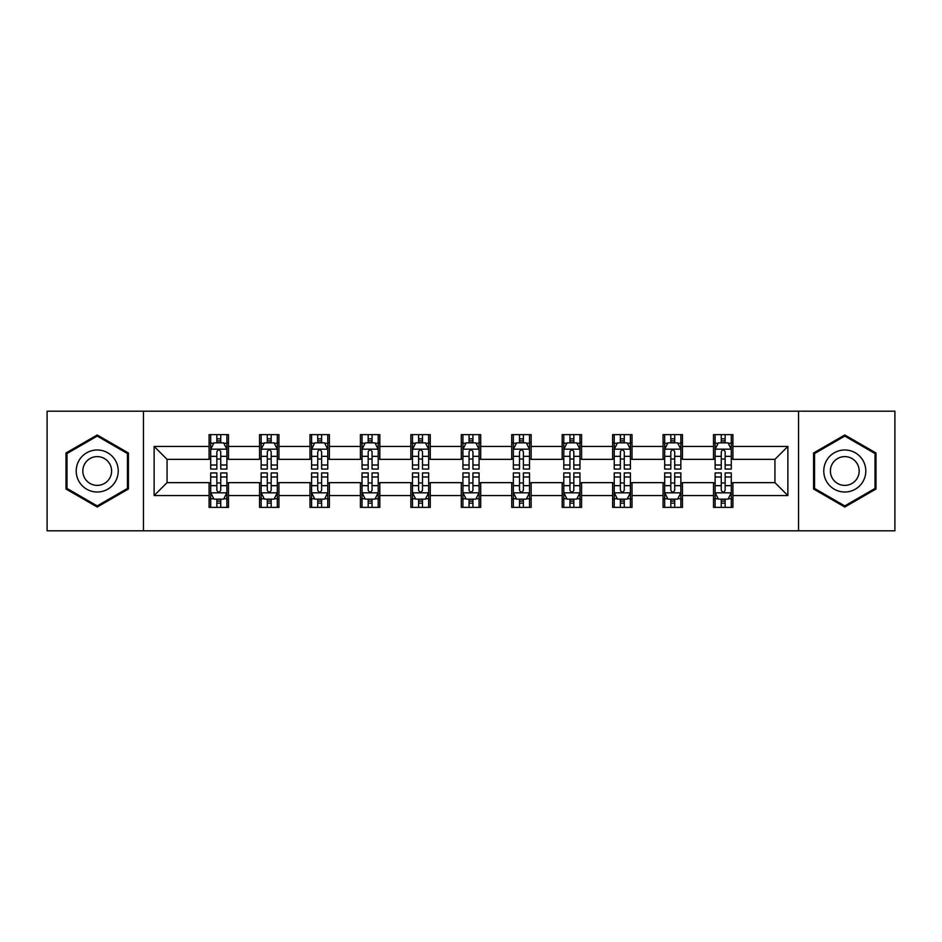 <?xml version="1.0" encoding="UTF-8"?>
<svg xmlns="http://www.w3.org/2000/svg" width="942" height="942" viewBox="0 0 942 942"><rect width="100%" height="100%" fill="white"/><g stroke="black" fill="none" stroke-linecap="round" stroke-linejoin="round"><path stroke-width="1.41" d="M798.545 530.817L894.9 530.817L894.9 411.183L798.545 411.183L798.545 530.817L143.455 530.817L143.455 411.183L47.1 411.183L47.1 530.817L143.455 530.817M798.545 411.183L143.455 411.183M732.911 446.426L732.911 434.627L713.506 434.627L713.506 446.426L682.467 446.426L682.467 434.627L663.062 434.627L663.062 446.426L632.023 446.426L632.023 434.627L612.618 434.627L612.618 446.426L581.579 446.426L581.579 434.627L562.186 434.627L562.186 446.426L531.147 446.426L531.147 434.627L511.742 434.627L511.742 446.426L480.703 446.426L480.703 434.627L461.297 434.627L461.297 446.426L430.258 446.426L430.258 434.627L410.853 434.627L410.853 446.426L379.814 446.426L379.814 434.627L360.421 434.627L360.421 446.426L329.382 446.426L329.382 434.627L309.977 434.627L309.977 446.426L278.938 446.426L278.938 434.627L259.533 434.627L259.533 446.426L228.494 446.426L228.494 434.627L209.089 434.627L209.089 446.426L154.123 446.426L154.123 495.574L167.064 482.645L209.089 482.645L209.089 507.373L228.494 507.373L228.494 482.645L259.533 482.645L259.533 507.373L278.938 507.373L278.938 482.645L309.977 482.645L309.977 507.373L329.382 507.373L329.382 482.645L360.421 482.645L360.421 507.373L379.814 507.373L379.814 482.645L410.853 482.645L410.853 507.373L430.258 507.373L430.258 482.645L461.297 482.645L461.297 507.373L480.703 507.373L480.703 482.645L511.742 482.645L511.742 507.373L531.147 507.373L531.147 482.645L562.186 482.645L562.186 507.373L581.579 507.373L581.579 482.645L612.618 482.645L612.618 507.373L632.023 507.373L632.023 482.645L663.062 482.645L663.062 507.373L682.467 507.373L682.467 482.645L713.506 482.645L713.506 507.373L732.911 507.373L732.911 482.645L774.936 482.645L774.936 459.355L732.911 459.355L732.911 446.426L787.877 446.426L787.877 495.574L732.911 495.574M713.506 495.574L682.467 495.574M663.062 495.574L632.023 495.574M612.618 495.574L581.579 495.574M562.186 495.574L531.147 495.574M511.742 495.574L480.703 495.574M461.297 495.574L430.258 495.574M410.853 495.574L379.814 495.574M360.421 495.574L329.382 495.574M309.977 495.574L278.938 495.574M259.533 495.574L228.494 495.574M209.089 495.574L154.123 495.574M713.506 446.426L713.506 459.355L682.467 459.355L682.467 446.426M663.062 446.426L663.062 459.355L632.023 459.355L632.023 446.426M612.618 446.426L612.618 459.355L581.579 459.355L581.579 446.426M562.186 446.426L562.186 459.355L531.147 459.355L531.147 446.426M511.742 446.426L511.742 459.355L480.703 459.355L480.703 446.426M461.297 446.426L461.297 459.355L430.258 459.355L430.258 446.426M410.853 446.426L410.853 459.355L379.814 459.355L379.814 446.426M360.421 446.426L360.421 459.355L329.382 459.355L329.382 446.426M309.977 446.426L309.977 459.355L278.938 459.355L278.938 446.426M259.533 446.426L259.533 459.355L228.494 459.355L228.494 446.426M209.089 446.426L209.089 459.355L167.064 459.355L154.123 446.426M167.064 459.355L167.064 482.645M787.877 495.574L774.936 482.645M774.936 459.355L787.877 446.426M209.089 442.705L210.714 442.705M216.848 442.705L220.734 442.705M226.881 442.705L228.494 442.705M209.089 459.037L210.714 459.037M216.848 459.037L220.734 459.037M226.881 459.037L228.494 459.037M209.089 482.963L210.714 482.963M216.848 482.963L220.734 482.963M226.881 482.963L228.494 482.963M209.089 499.295L210.714 499.295M216.848 499.295L220.734 499.295M226.881 499.295L228.494 499.295M259.533 482.963L261.146 482.963M267.293 482.963L271.178 482.963M277.313 482.963L278.938 482.963M259.533 499.295L261.146 499.295M267.293 499.295L271.178 499.295M277.313 499.295L278.938 499.295M259.533 442.705L261.146 442.705M267.293 442.705L271.178 442.705M277.313 442.705L278.938 442.705M259.533 459.037L261.146 459.037M267.293 459.037L271.178 459.037M277.313 459.037L278.938 459.037M309.977 482.963L311.59 482.963M317.737 482.963L321.622 482.963M327.757 482.963L329.382 482.963M309.977 499.295L311.59 499.295M317.737 499.295L321.622 499.295M327.757 499.295L329.382 499.295M309.977 442.705L311.59 442.705M317.737 442.705L321.622 442.705M327.757 442.705L329.382 442.705M309.977 459.037L311.59 459.037M317.737 459.037L321.622 459.037M327.757 459.037L329.382 459.037M360.421 482.963L362.034 482.963M368.181 482.963L372.055 482.963M378.201 482.963L379.814 482.963M360.421 499.295L362.034 499.295M368.181 499.295L372.055 499.295M378.201 499.295L379.814 499.295M360.421 442.705L362.034 442.705M368.181 442.705L372.055 442.705M378.201 442.705L379.814 442.705M360.421 459.037L362.034 459.037M368.181 459.037L372.055 459.037M378.201 459.037L379.814 459.037M410.853 482.963L412.478 482.963M418.613 482.963L422.499 482.963M428.645 482.963L430.258 482.963M410.853 499.295L412.478 499.295M418.613 499.295L422.499 499.295M428.645 499.295L430.258 499.295M410.853 442.705L412.478 442.705M418.613 442.705L422.499 442.705M428.645 442.705L430.258 442.705M410.853 459.037L412.478 459.037M418.613 459.037L422.499 459.037M428.645 459.037L430.258 459.037M461.297 482.963L462.922 482.963M469.057 482.963L472.943 482.963M479.078 482.963L480.703 482.963M461.297 499.295L462.922 499.295M469.057 499.295L472.943 499.295M479.078 499.295L480.703 499.295M461.297 442.705L462.922 442.705M469.057 442.705L472.943 442.705M479.078 442.705L480.703 442.705M461.297 459.037L462.922 459.037M469.057 459.037L472.943 459.037M479.078 459.037L480.703 459.037M511.742 482.963L513.355 482.963M519.501 482.963L523.387 482.963M529.522 482.963L531.147 482.963M511.742 499.295L513.355 499.295M519.501 499.295L523.387 499.295M529.522 499.295L531.147 499.295M511.742 442.705L513.355 442.705M519.501 442.705L523.387 442.705M529.522 442.705L531.147 442.705M511.742 459.037L513.355 459.037M519.501 459.037L523.387 459.037M529.522 459.037L531.147 459.037M562.186 482.963L563.799 482.963M569.945 482.963L573.819 482.963M579.966 482.963L581.579 482.963M562.186 499.295L563.799 499.295M569.945 499.295L573.819 499.295M579.966 499.295L581.579 499.295M562.186 442.705L563.799 442.705M569.945 442.705L573.819 442.705M579.966 442.705L581.579 442.705M562.186 459.037L563.799 459.037M569.945 459.037L573.819 459.037M579.966 459.037L581.579 459.037M612.618 482.963L614.243 482.963M620.378 482.963L624.263 482.963M630.41 482.963L632.023 482.963M612.618 499.295L614.243 499.295M620.378 499.295L624.263 499.295M630.41 499.295L632.023 499.295M612.618 442.705L614.243 442.705M620.378 442.705L624.263 442.705M630.41 442.705L632.023 442.705M612.618 459.037L614.243 459.037M620.378 459.037L624.263 459.037M630.41 459.037L632.023 459.037M663.062 482.963L664.687 482.963M670.822 482.963L674.707 482.963M680.854 482.963L682.467 482.963M663.062 499.295L664.687 499.295M670.822 499.295L674.707 499.295M680.854 499.295L682.467 499.295M663.062 442.705L664.687 442.705M670.822 442.705L674.707 442.705M680.854 442.705L682.467 442.705M663.062 459.037L664.687 459.037M670.822 459.037L674.707 459.037M680.854 459.037L682.467 459.037M713.506 482.963L715.119 482.963M721.266 482.963L725.152 482.963M731.286 482.963L732.911 482.963M713.506 499.295L715.119 499.295M721.266 499.295L725.152 499.295M731.286 499.295L732.911 499.295M713.506 442.705L715.119 442.705M721.266 442.705L725.152 442.705M731.286 442.705L732.911 442.705M713.506 459.037L715.119 459.037M721.266 459.037L725.152 459.037M731.286 459.037L732.911 459.037M97.214 507.032L128.418 489.016L128.418 452.984L97.214 434.968L66.011 452.984L66.011 489.016L97.214 507.032M875.989 452.984L844.786 434.968L813.582 452.984L813.582 489.016L844.786 507.032L875.989 489.016L875.989 452.984M220.734 438.831L216.848 438.831M226.881 465.007L220.734 465.007L220.734 469.057L226.881 469.057L226.881 449.334L223.643 442.87L213.94 442.87L210.714 449.334L210.714 469.057L216.848 469.057L216.848 465.007L210.714 465.007M210.714 449.334L210.714 434.627M226.881 449.334L226.881 434.627M216.848 442.87L216.848 434.627M220.734 434.627L220.734 442.87M220.734 465.007L220.734 451.76C219.439 449.275 218.144 449.275 216.848 451.76L216.848 465.007M216.848 503.169L220.734 503.169M210.714 476.993L216.848 476.993L216.848 472.943L210.714 472.943L210.714 492.666L213.94 499.13L223.643 499.13L226.881 492.666L226.881 472.943L220.734 472.943L220.734 476.993L226.881 476.993M226.881 492.666L226.881 507.373M210.714 492.666L210.714 507.373M220.734 499.13L220.734 507.373M216.848 507.373L216.848 499.13M216.848 476.993L216.848 490.24C218.144 492.725 219.439 492.725 220.734 490.24L220.734 476.993M115.419 481.503A21.018 21.018 0 0 0 107.729 452.796A21.018 21.018 0 0 0 79.022 460.497A21.018 21.018 0 0 0 86.711 489.204A21.018 21.018 0 0 0 115.419 481.503M109.684 478.195A14.389 14.389 0 0 0 104.409 458.542A14.389 14.389 0 0 0 84.756 463.805A14.389 14.389 0 0 0 90.02 483.458A14.389 14.389 0 0 0 109.684 478.195M66.988 488.451L66.988 453.549L97.214 436.087L127.453 453.549L127.453 488.451L97.214 505.913L66.988 488.451M844.786 449.982A21.018 21.018 0 0 0 823.767 471A21.018 21.018 0 0 0 844.786 492.018A21.018 21.018 0 0 0 865.804 471A21.018 21.018 0 0 0 844.786 449.982M844.786 456.611A14.389 14.389 0 0 0 830.397 471A14.389 14.389 0 0 0 844.786 485.389A14.389 14.389 0 0 0 859.175 471A14.389 14.389 0 0 0 844.786 456.611M875.012 488.451L844.786 505.913L814.547 488.451L814.547 453.549L844.786 436.087L875.012 453.549L875.012 488.451M271.178 438.831L267.293 438.831M277.313 465.007L271.178 465.007L271.178 469.057L277.313 469.057L277.313 449.334L274.087 442.87L264.384 442.87L261.146 449.334L261.146 469.057L267.293 469.057L267.293 465.007L261.146 465.007M261.146 449.334L261.146 434.627M277.313 449.334L277.313 434.627M267.293 442.87L267.293 434.627M271.178 434.627L271.178 442.87M271.178 465.007L271.178 451.76C269.883 449.275 268.588 449.275 267.293 451.76L267.293 465.007M321.622 438.831L317.737 438.831M327.757 465.007L321.622 465.007L321.622 469.057L327.757 469.057L327.757 449.334L324.531 442.87L314.828 442.87L311.59 449.334L311.59 469.057L317.737 469.057L317.737 465.007L311.59 465.007M311.59 449.334L311.59 434.627M327.757 449.334L327.757 434.627M317.737 442.87L317.737 434.627M321.622 434.627L321.622 442.87M321.622 465.007L321.622 451.76C320.327 449.275 319.032 449.275 317.737 451.76L317.737 465.007M267.293 503.169L271.178 503.169M261.146 476.993L267.293 476.993L267.293 472.943L261.146 472.943L261.146 492.666L264.384 499.13L274.087 499.13L277.313 492.666L277.313 472.943L271.178 472.943L271.178 476.993L277.313 476.993M277.313 492.666L277.313 507.373M261.146 492.666L261.146 507.373M271.178 499.13L271.178 507.373M267.293 507.373L267.293 499.13M267.293 476.993L267.293 490.24C268.588 492.725 269.883 492.725 271.178 490.24L271.178 476.993M317.737 503.169L321.622 503.169M311.59 476.993L317.737 476.993L317.737 472.943L311.59 472.943L311.59 492.666L314.828 499.13L324.531 499.13L327.757 492.666L327.757 472.943L321.622 472.943L321.622 476.993L327.757 476.993M327.757 492.666L327.757 507.373M311.59 492.666L311.59 507.373M321.622 499.13L321.622 507.373M317.737 507.373L317.737 499.13M317.737 476.993L317.737 490.24C319.032 492.725 320.327 492.725 321.622 490.24L321.622 476.993M372.055 438.831L368.181 438.831M378.201 465.007L372.055 465.007L372.055 469.057L378.201 469.057L378.201 449.334L374.963 442.87L365.272 442.87L362.034 449.334L362.034 469.057L368.181 469.057L368.181 465.007L362.034 465.007M362.034 449.334L362.034 434.627M378.201 449.334L378.201 434.627M368.181 442.87L368.181 434.627M372.055 434.627L372.055 442.87M372.055 465.007L372.055 451.76C370.771 449.275 369.476 449.275 368.181 451.76L368.181 465.007M422.499 438.831L418.613 438.831M428.645 465.007L422.499 465.007L422.499 469.057L428.645 469.057L428.645 449.334L425.407 442.87L415.705 442.87L412.478 449.334L412.478 469.057L418.613 469.057L418.613 465.007L412.478 465.007M412.478 449.334L412.478 434.627M428.645 449.334L428.645 434.627M418.613 442.87L418.613 434.627M422.499 434.627L422.499 442.87M422.499 465.007L422.499 451.76C421.204 449.275 419.908 449.275 418.613 451.76L418.613 465.007M472.943 438.831L469.057 438.831M479.078 465.007L472.943 465.007L472.943 469.057L479.078 469.057L479.078 449.334L475.851 442.87L466.149 442.87L462.922 449.334L462.922 469.057L469.057 469.057L469.057 465.007L462.922 465.007M462.922 449.334L462.922 434.627M479.078 449.334L479.078 434.627M469.057 442.87L469.057 434.627M472.943 434.627L472.943 442.87M472.943 465.007L472.943 451.76C471.648 449.275 470.352 449.275 469.057 451.76L469.057 465.007M368.181 503.169L372.055 503.169M362.034 476.993L368.181 476.993L368.181 472.943L362.034 472.943L362.034 492.666L365.272 499.13L374.963 499.13L378.201 492.666L378.201 472.943L372.055 472.943L372.055 476.993L378.201 476.993M378.201 492.666L378.201 507.373M362.034 492.666L362.034 507.373M372.055 499.13L372.055 507.373M368.181 507.373L368.181 499.13M368.181 476.993L368.181 490.24C369.464 492.725 370.759 492.725 372.055 490.24L372.055 476.993M418.613 503.169L422.499 503.169M412.478 476.993L418.613 476.993L418.613 472.943L412.478 472.943L412.478 492.666L415.705 499.13L425.407 499.13L428.645 492.666L428.645 472.943L422.499 472.943L422.499 476.993L428.645 476.993M428.645 492.666L428.645 507.373M412.478 492.666L412.478 507.373M422.499 499.13L422.499 507.373M418.613 507.373L418.613 499.13M418.613 476.993L418.613 490.24C419.908 492.725 421.204 492.725 422.499 490.24L422.499 476.993M469.057 503.169L472.943 503.169M462.922 476.993L469.057 476.993L469.057 472.943L462.922 472.943L462.922 492.666L466.149 499.13L475.851 499.13L479.078 492.666L479.078 472.943L472.943 472.943L472.943 476.993L479.078 476.993M479.078 492.666L479.078 507.373M462.922 492.666L462.922 507.373M472.943 499.13L472.943 507.373M469.057 507.373L469.057 499.13M469.057 476.993L469.057 490.24C470.352 492.725 471.648 492.725 472.943 490.24L472.943 476.993M519.501 503.169L523.387 503.169M513.355 476.993L519.501 476.993L519.501 472.943L513.355 472.943L513.355 492.666L516.593 499.13L526.295 499.13L529.522 492.666L529.522 472.943L523.387 472.943L523.387 476.993L529.522 476.993M529.522 492.666L529.522 507.373M513.355 492.666L513.355 507.373M523.387 499.13L523.387 507.373M519.501 507.373L519.501 499.13M519.501 476.993L519.501 490.24C520.796 492.725 522.092 492.725 523.387 490.24L523.387 476.993M569.945 503.169L573.819 503.169M563.799 476.993L569.945 476.993L569.945 472.943L563.799 472.943L563.799 492.666L567.037 499.13L576.728 499.13L579.966 492.666L579.966 472.943L573.819 472.943L573.819 476.993L579.966 476.993M579.966 492.666L579.966 507.373M563.799 492.666L563.799 507.373M573.819 499.13L573.819 507.373M569.945 507.373L569.945 499.13M569.945 476.993L569.945 490.24C571.229 492.725 572.524 492.725 573.819 490.24L573.819 476.993M620.378 503.169L624.263 503.169M614.243 476.993L620.378 476.993L620.378 472.943L614.243 472.943L614.243 492.666L617.469 499.13L627.172 499.13L630.41 492.666L630.41 472.943L624.263 472.943L624.263 476.993L630.41 476.993M630.41 492.666L630.41 507.373M614.243 492.666L614.243 507.373M624.263 499.13L624.263 507.373M620.378 507.373L620.378 499.13M620.378 476.993L620.378 490.24C621.673 492.725 622.968 492.725 624.263 490.24L624.263 476.993M523.387 438.831L519.501 438.831M529.522 465.007L523.387 465.007L523.387 469.057L529.522 469.057L529.522 449.334L526.295 442.87L516.593 442.87L513.355 449.334L513.355 469.057L519.501 469.057L519.501 465.007L513.355 465.007M513.355 449.334L513.355 434.627M529.522 449.334L529.522 434.627M519.501 442.87L519.501 434.627M523.387 434.627L523.387 442.87M523.387 465.007L523.387 451.76C522.092 449.275 520.796 449.275 519.501 451.76L519.501 465.007M573.819 438.831L569.945 438.831M579.966 465.007L573.819 465.007L573.819 469.057L579.966 469.057L579.966 449.334L576.728 442.87L567.037 442.87L563.799 449.334L563.799 469.057L569.945 469.057L569.945 465.007L563.799 465.007M563.799 449.334L563.799 434.627M579.966 449.334L579.966 434.627M569.945 442.87L569.945 434.627M573.819 434.627L573.819 442.87M573.819 465.007L573.819 451.76C572.536 449.275 571.241 449.275 569.945 451.76L569.945 465.007M624.263 438.831L620.378 438.831M630.41 465.007L624.263 465.007L624.263 469.057L630.41 469.057L630.41 449.334L627.172 442.87L617.469 442.87L614.243 449.334L614.243 469.057L620.378 469.057L620.378 465.007L614.243 465.007M614.243 449.334L614.243 434.627M630.41 449.334L630.41 434.627M620.378 442.87L620.378 434.627M624.263 434.627L624.263 442.87M624.263 465.007L624.263 451.76C622.968 449.275 621.673 449.275 620.378 451.76L620.378 465.007M674.707 438.831L670.822 438.831M680.854 465.007L674.707 465.007L674.707 469.057L680.854 469.057L680.854 449.334L677.616 442.87L667.913 442.87L664.687 449.334L664.687 469.057L670.822 469.057L670.822 465.007L664.687 465.007M664.687 449.334L664.687 434.627M680.854 449.334L680.854 434.627M670.822 442.87L670.822 434.627M674.707 434.627L674.707 442.87M674.707 465.007L674.707 451.76C673.412 449.275 672.117 449.275 670.822 451.76L670.822 465.007M670.822 503.169L674.707 503.169M664.687 476.993L670.822 476.993L670.822 472.943L664.687 472.943L664.687 492.666L667.913 499.13L677.616 499.13L680.854 492.666L680.854 472.943L674.707 472.943L674.707 476.993L680.854 476.993M680.854 492.666L680.854 507.373M664.687 492.666L664.687 507.373M674.707 499.13L674.707 507.373M670.822 507.373L670.822 499.13M670.822 476.993L670.822 490.24C672.117 492.725 673.412 492.725 674.707 490.24L674.707 476.993M725.152 438.831L721.266 438.831M731.286 465.007L725.152 465.007L725.152 469.057L731.286 469.057L731.286 449.334L728.06 442.87L718.357 442.87L715.119 449.334L715.119 469.057L721.266 469.057L721.266 465.007L715.119 465.007M715.119 449.334L715.119 434.627M731.286 449.334L731.286 434.627M721.266 442.87L721.266 434.627M725.152 434.627L725.152 442.87M725.152 465.007L725.152 451.76C723.856 449.275 722.561 449.275 721.266 451.76L721.266 465.007M721.266 503.169L725.152 503.169M715.119 476.993L721.266 476.993L721.266 472.943L715.119 472.943L715.119 492.666L718.357 499.13L728.06 499.13L731.286 492.666L731.286 472.943L725.152 472.943L725.152 476.993L731.286 476.993M731.286 492.666L731.286 507.373M715.119 492.666L715.119 507.373M725.152 499.13L725.152 507.373M721.266 507.373L721.266 499.13M721.266 476.993L721.266 490.24C722.561 492.725 723.856 492.725 725.152 490.24L725.152 476.993M226.798 449.169L210.796 449.169M210.714 443.258L213.752 443.258M223.843 443.258L226.881 443.258M216.848 456.34L210.714 456.34M226.881 456.34L220.734 456.34M220.734 440.88L216.848 440.88M210.796 492.831L226.798 492.831M226.881 498.742L223.843 498.742M213.752 498.742L210.714 498.742M220.734 485.66L226.881 485.66M210.714 485.66L216.848 485.66M216.848 501.12L220.734 501.12M277.242 449.169L261.228 449.169M261.146 443.258L264.196 443.258M274.275 443.258L277.313 443.258M267.293 456.34L261.146 456.34M277.313 456.34L271.178 456.34M271.178 440.88L267.293 440.88M327.675 449.169L311.672 449.169M311.59 443.258L314.628 443.258M324.719 443.258L327.757 443.258M317.737 456.34L311.59 456.34M327.757 456.34L321.622 456.34M321.622 440.88L317.737 440.88M261.228 492.831L277.242 492.831M277.313 498.742L274.275 498.742M264.196 498.742L261.146 498.742M271.178 485.66L277.313 485.66M261.146 485.66L267.293 485.66M267.293 501.12L271.178 501.12M311.672 492.831L327.675 492.831M327.757 498.742L324.719 498.742M314.628 498.742L311.59 498.742M321.622 485.66L327.757 485.66M311.59 485.66L317.737 485.66M317.737 501.12L321.622 501.12M378.119 449.169L362.117 449.169M362.034 443.258L365.072 443.258M375.163 443.258L378.201 443.258M368.181 456.34L362.034 456.34M378.201 456.34L372.055 456.34M372.055 440.88L368.181 440.88M428.563 449.169L412.561 449.169M412.478 443.258L415.516 443.258M425.607 443.258L428.645 443.258M418.613 456.34L412.478 456.34M428.645 456.34L422.499 456.34M422.499 440.88L418.613 440.88M479.007 449.169L462.993 449.169M462.922 443.258L465.96 443.258M476.04 443.258L479.078 443.258M469.057 456.34L462.922 456.34M479.078 456.34L472.943 456.34M472.943 440.88L469.057 440.88M362.117 492.831L378.119 492.831M378.201 498.742L375.163 498.742M365.072 498.742L362.034 498.742M372.055 485.66L378.201 485.66M362.034 485.66L368.181 485.66M368.181 501.12L372.055 501.12M412.561 492.831L428.563 492.831M428.645 498.742L425.607 498.742M415.516 498.742L412.478 498.742M422.499 485.66L428.645 485.66M412.478 485.66L418.613 485.66M418.613 501.12L422.499 501.12M462.993 492.831L479.007 492.831M479.078 498.742L476.04 498.742M465.96 498.742L462.922 498.742M472.943 485.66L479.078 485.66M462.922 485.66L469.057 485.66M469.057 501.12L472.943 501.12M513.437 492.831L529.439 492.831M529.522 498.742L526.484 498.742M516.393 498.742L513.355 498.742M523.387 485.66L529.522 485.66M513.355 485.66L519.501 485.66M519.501 501.12L523.387 501.12M563.881 492.831L579.883 492.831M579.966 498.742L576.928 498.742M566.837 498.742L563.799 498.742M573.819 485.66L579.966 485.66M563.799 485.66L569.945 485.66M569.945 501.12L573.819 501.12M614.325 492.831L630.328 492.831M630.41 498.742L627.372 498.742M617.281 498.742L614.243 498.742M624.263 485.66L630.41 485.66M614.243 485.66L620.378 485.66M620.378 501.12L624.263 501.12M529.439 449.169L513.437 449.169M513.355 443.258L516.393 443.258M526.484 443.258L529.522 443.258M519.501 456.34L513.355 456.34M529.522 456.34L523.387 456.34M523.387 440.88L519.501 440.88M579.883 449.169L563.881 449.169M563.799 443.258L566.837 443.258M576.928 443.258L579.966 443.258M569.945 456.34L563.799 456.34M579.966 456.34L573.819 456.34M573.819 440.88L569.945 440.88M630.328 449.169L614.325 449.169M614.243 443.258L617.281 443.258M627.372 443.258L630.41 443.258M620.378 456.34L614.243 456.34M630.41 456.34L624.263 456.34M624.263 440.88L620.378 440.88M680.772 449.169L664.758 449.169M664.687 443.258L667.725 443.258M677.804 443.258L680.854 443.258M670.822 456.34L664.687 456.34M680.854 456.34L674.707 456.34M674.707 440.88L670.822 440.88M664.758 492.831L680.772 492.831M680.854 498.742L677.804 498.742M667.725 498.742L664.687 498.742M674.707 485.66L680.854 485.66M664.687 485.66L670.822 485.66M670.822 501.12L674.707 501.12M731.204 449.169L715.202 449.169M715.119 443.258L718.157 443.258M728.248 443.258L731.286 443.258M721.266 456.34L715.119 456.34M731.286 456.34L725.152 456.34M725.152 440.88L721.266 440.88M715.202 492.831L731.204 492.831M731.286 498.742L728.248 498.742M718.157 498.742L715.119 498.742M725.152 485.66L731.286 485.66M715.119 485.66L721.266 485.66M721.266 501.12L725.152 501.12"/></g></svg>
